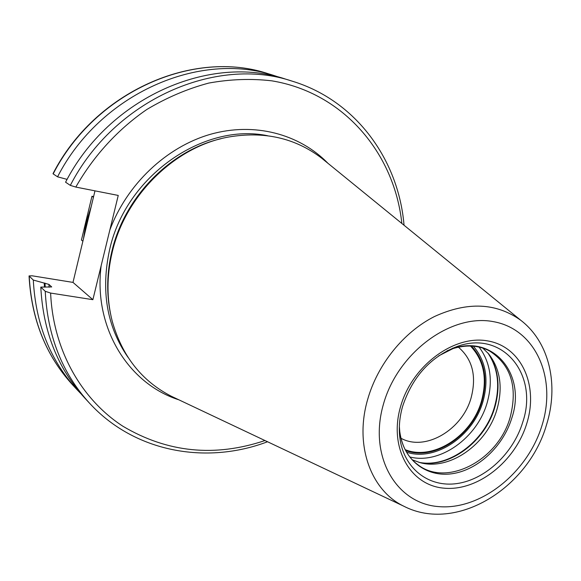 <?xml version="1.0" encoding="UTF-8"?>
<svg xmlns="http://www.w3.org/2000/svg" width="581" height="581" viewBox="0 0 581 581"><rect width="100%" height="100%" fill="white"/><g stroke="black" fill="none" stroke-linecap="round" stroke-linejoin="round"><path stroke-width="0.87" d="M403.679 506.153C456.259 533.387 528.441 487.989 546.467 424.958C558.864 385.82 550.018 342.805 520.845 320.334C496.297 302.745 467.516 301.466 434.486 316.522C403.722 332.027 377.628 364.272 367.671 399.408C354.287 445.09 370.707 490.313 403.679 506.153L171.293 396.235C141.8 381.056 122.126 356.102 112.264 321.358C106.57 299.099 106.57 275.968 112.264 251.972C125.467 195.056 175.157 146.572 228.478 137.043C264.072 130.965 295.075 137.966 321.482 158.032L325.389 161.206M171.293 396.235L175.84 398.392M220.882 138.757C170.306 150.392 124.53 197.061 111.93 251.101C106.802 272.576 106.338 293.463 110.528 313.769M70.323 185.383C114.232 99.765 216.285 55.362 292.454 81.246L285.859 79.198C210.191 53.503 109.032 97.426 65.573 182.202L70.323 185.383L75.813 187.075L118.248 195.434L92.88 299.687L72.988 282.402L94.979 190.851M92.88 299.687L50.627 293.071L45.238 291.284L40.801 287.108L51.694 286.934L48.935 284.407L33.299 280.049L29.05 275.931L32.129 275.801L72.988 282.402M53.016 173.654L53.176 173.886C95.451 91.319 194.265 48.651 268.596 73.852C193.901 48.593 95.219 91.311 53.016 173.654M67.098 179.384L57.555 176.82L53.176 173.886M44.221 282.983L44.476 287.13M57.555 176.82C100.244 93.476 199.893 50.365 274.697 75.741L280.231 77.571M45.238 291.284C47.533 336.087 62.29 373.372 89.489 403.141L84.804 398.072C57.788 368.499 43.117 331.511 40.801 287.108M80.904 393.693L76.874 389.488C50.177 360.264 35.652 323.784 33.299 280.049M93.439 197.257L91.951 196.269L93.599 196.589M82.887 241.18L81.434 240.062L91.951 196.269M412.299 459.832L420.107 462.658C449.6 470.959 487.205 444.312 497.024 409.206C503.066 387.411 500.285 368.979 488.672 353.909L482.76 348.084M470.487 346.015C483.864 360.22 487.539 378.565 481.504 401.05C471.961 435.852 433.179 461.089 405.146 449.65M458.387 347.155C472.476 359.254 476.732 376.081 471.155 397.644C462.505 429.78 425.263 451.836 400.955 438.241M405.603 450.522C433.913 461.401 472.455 435.939 482.027 401.122C488.047 378.783 484.532 360.423 471.467 346.058M383.373 404.412C368.441 456.005 395.886 503.386 438.321 506.581C480.581 510.525 527.65 472.861 542.029 425.328C556.983 377.904 535.667 328.948 493.153 321.605C450.878 313.5 397.673 352.718 383.373 404.412M400.549 406.671C411.944 365.877 453.776 334.765 487.444 340.865C521.302 346.363 538.747 385.239 526.829 423.324C515.383 461.488 477.444 491.606 443.782 488.149C409.983 485.28 388.645 447.399 400.549 406.671M127.922 357.213C106.773 326.406 100.687 290.478 109.671 249.423C125.866 176.254 203.306 122.359 267.58 135.722M101.152 265.706C93.185 327.437 128.248 383.743 178.854 399.815M50.627 293.071C53.053 349.798 81.311 399.278 122.845 426.207C167.35 452.621 214.723 457.4 264.98 440.551M109.831 230.032C126.919 184.192 166.435 146.957 210.351 134.327C254.347 121.807 299.404 133.957 327.974 163.312M75.813 187.075C93.606 155.846 118.103 129.149 146.942 109.402C166.791 97.572 187.394 88.799 208.746 83.076C230.185 79.183 251.21 78.435 271.835 80.839C343.64 92.662 394.448 153.326 401.856 223.467M44.991 283.107L45.238 287.13M48.935 284.407L49.109 287.21M29.203 276.193C31.57 319.557 46.015 355.761 72.538 384.796C45.906 355.623 31.418 319.339 29.05 275.96M90.759 208.412L86.351 222.777L83.787 237.418M438.626 355.884L457.262 346.443C502.841 329.71 538.95 374.832 522.733 422.213C513.328 453.253 485.578 479.441 457.16 483.537C428.763 487.793 403.534 468.475 399.83 437.529C398.631 427.572 399.554 417.223 402.582 406.482C412.466 376.662 430.695 356.654 457.262 346.443L451.931 348.927C493.371 333.668 526.575 374.651 511.854 417.921C503.313 446.244 477.938 470.116 452.003 473.74C426.076 477.524 403.134 459.803 399.772 431.654L399.83 437.529C398.653 427.507 399.561 417.173 402.568 406.511M399.358 426.439L399.772 431.654C401.849 446.353 407.898 457.392 417.921 464.771C447.058 487.51 498.6 459.898 510.205 417.136C517.867 387.069 511.011 365.028 489.638 351.026C478.657 345.165 466.093 344.468 451.931 348.927L447.05 350.801M452.374 348.295L454.734 347.62M399.394 432.322L399.801 434.741M488.737 353.982C498.542 369.109 500.568 386.873 494.83 407.266C485.208 441.422 449.832 468.133 420.201 462.679M418.916 462.331C448.721 468.402 484.75 441.545 494.467 407.005C500.299 386.212 498.099 368.201 487.866 352.972M479.078 347.082C490.487 362.384 493.189 380.904 487.183 402.626C477.357 437.907 439.781 464.793 409.808 456.942M406.533 452.163C435.343 461.975 473.413 436.106 483.029 401.26C489.028 379.211 485.803 360.852 473.355 346.189M520.845 320.334L321.482 158.032M89.489 403.141C134.494 452.25 206.262 465.011 267.529 441.756M274.697 75.741L268.596 73.852M404.042 225.246C398.617 159.942 356.168 100.68 292.454 81.246M76.874 389.488L72.538 384.796M86.162 222.501L91.232 206.444M86.155 222.53L83.424 238.958"/></g></svg>
